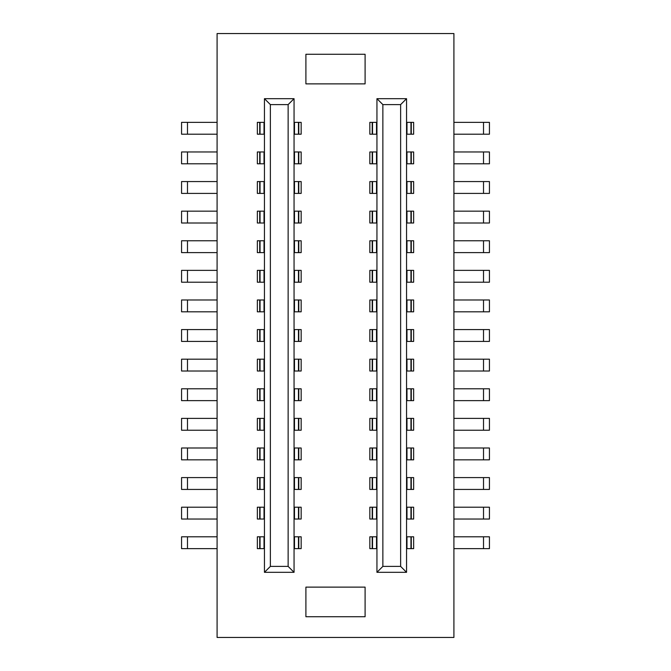 <?xml version="1.0" encoding="UTF-8"?>
<svg xmlns="http://www.w3.org/2000/svg" width="671" height="671" viewBox="0 0 671 671"><rect width="100%" height="100%" fill="white"/><g stroke="black" fill="none" stroke-linecap="round" stroke-linejoin="round"><path stroke-width="1.01" d="M483.514 193.407L483.514 181.564L489.436 181.564L489.436 193.407L453.915 193.407M483.514 181.564L453.915 181.564M453.915 637.45L453.915 33.55L217.085 33.55L217.085 637.45L453.915 637.45M411.281 181.564L411.281 193.407L413.655 193.407L413.655 181.564L406.551 181.564M369.838 181.564L369.838 193.407L372.204 193.407L372.204 181.564L369.838 181.564M369.838 151.965L369.838 163.799L372.204 163.799L372.204 151.965L369.838 151.965M411.281 151.965L411.281 163.799L413.655 163.799L413.655 151.965L406.551 151.965M257.345 151.965L257.345 163.799L259.719 163.799L259.719 151.965L257.345 151.965M298.796 151.965L298.796 163.799L301.162 163.799L301.162 151.965L294.057 151.965M257.345 122.357L257.345 134.2L259.719 134.2L259.719 122.357L257.345 122.357M298.796 122.357L298.796 134.2L301.162 134.2L301.162 122.357L294.057 122.357M369.838 122.357L369.838 134.2L372.204 134.2L372.204 122.357L369.838 122.357M411.281 122.357L411.281 134.2L413.655 134.2L413.655 122.357L406.551 122.357M365.099 83.875L305.901 83.875L305.901 54.276L365.099 54.276L365.099 83.875M411.281 240.772L411.281 252.615L413.655 252.615L413.655 240.772L406.551 240.772M369.838 240.772L369.838 252.615L372.204 252.615L372.204 240.772L369.838 240.772M298.796 211.164L298.796 223.007L301.162 223.007L301.162 211.164L294.057 211.164M257.345 211.164L257.345 223.007L259.719 223.007L259.719 211.164L257.345 211.164M369.838 211.164L369.838 223.007L372.204 223.007L372.204 211.164L369.838 211.164M411.281 211.164L411.281 223.007L413.655 223.007L413.655 211.164L406.551 211.164M411.281 359.186L411.281 371.021L413.655 371.021L413.655 359.186L406.551 359.186M369.838 359.186L369.838 371.021L372.204 371.021L372.204 359.186L369.838 359.186M369.838 270.371L369.838 282.214L372.204 282.214L372.204 270.371L369.838 270.371M411.281 270.371L411.281 282.214L413.655 282.214L413.655 270.371L406.551 270.371M257.345 270.371L257.345 282.214L259.719 282.214L259.719 270.371L257.345 270.371M298.796 270.371L298.796 282.214L301.162 282.214L301.162 270.371L294.057 270.371M257.345 299.979L257.345 311.814L259.719 311.814L259.719 299.979L257.345 299.979M298.796 299.979L298.796 311.814L301.162 311.814L301.162 299.979L294.057 299.979M369.838 299.979L369.838 311.814L372.204 311.814L372.204 299.979L369.838 299.979M411.281 299.979L411.281 311.814L413.655 311.814L413.655 299.979L406.551 299.979M298.796 329.578L298.796 341.422L301.162 341.422L301.162 329.578L294.057 329.578M257.345 329.578L257.345 341.422L259.719 341.422L259.719 329.578L257.345 329.578M369.838 329.578L369.838 341.422L372.204 341.422L372.204 329.578L369.838 329.578M411.281 329.578L411.281 341.422L413.655 341.422L413.655 329.578L406.551 329.578M411.281 477.593L411.281 489.436L413.655 489.436L413.655 477.593L406.551 477.593M369.838 477.593L369.838 489.436L372.204 489.436L372.204 477.593L369.838 477.593M369.838 388.786L369.838 400.629L372.204 400.629L372.204 388.786L369.838 388.786M411.281 388.786L411.281 400.629L413.655 400.629L413.655 388.786L406.551 388.786M257.345 388.786L257.345 400.629L259.719 400.629L259.719 388.786L257.345 388.786M298.796 388.786L298.796 400.629L301.162 400.629L301.162 388.786L294.057 388.786M257.345 418.385L257.345 430.228L259.719 430.228L259.719 418.385L257.345 418.385M298.796 418.385L298.796 430.228L301.162 430.228L301.162 418.385L294.057 418.385M369.838 418.385L369.838 430.228L372.204 430.228L372.204 418.385L369.838 418.385M411.281 418.385L411.281 430.228L413.655 430.228L413.655 418.385L406.551 418.385M298.796 447.993L298.796 459.836L301.162 459.836L301.162 447.993L294.057 447.993M257.345 447.993L257.345 459.836L259.719 459.836L259.719 447.993L257.345 447.993M369.838 447.993L369.838 459.836L372.204 459.836L372.204 447.993L369.838 447.993M411.281 447.993L411.281 459.836L413.655 459.836L413.655 447.993L406.551 447.993M365.099 587.125L365.099 616.724L305.901 616.724L305.901 587.125L365.099 587.125M257.345 536.8L257.345 548.643L259.719 548.643L259.719 536.8L257.345 536.8M298.796 536.8L298.796 548.643L301.162 548.643L301.162 536.8L294.057 536.8M369.838 536.8L369.838 548.643L372.204 548.643L372.204 536.8L369.838 536.8M411.281 536.8L411.281 548.643L413.655 548.643L413.655 536.8L406.551 536.8M369.838 507.201L369.838 519.035L372.204 519.035L372.204 507.201L369.838 507.201M411.281 507.201L411.281 519.035L413.655 519.035L413.655 507.201L406.551 507.201M298.796 507.201L298.796 519.035L301.162 519.035L301.162 507.201L294.057 507.201M257.345 507.201L257.345 519.035L259.719 519.035L259.719 507.201L257.345 507.201M298.796 477.593L298.796 489.436L301.162 489.436L301.162 477.593L294.057 477.593M257.345 477.593L257.345 489.436L259.719 489.436L259.719 477.593L257.345 477.593M298.796 359.186L298.796 371.021L301.162 371.021L301.162 359.186L294.057 359.186M257.345 359.186L257.345 371.021L259.719 371.021L259.719 359.186L257.345 359.186M298.796 240.772L298.796 252.615L301.162 252.615L301.162 240.772L294.057 240.772M257.345 240.772L257.345 252.615L259.719 252.615L259.719 240.772L257.345 240.772M298.796 181.564L298.796 193.407L301.162 193.407L301.162 181.564L294.057 181.564M257.345 181.564L257.345 193.407L259.719 193.407L259.719 181.564L257.345 181.564M376.943 193.407L372.204 193.407M411.281 193.407L406.551 193.407M376.943 181.564L372.204 181.564M406.551 98.679L400.629 104.601L400.629 566.399L406.551 572.321L406.551 98.679L376.943 98.679L382.864 104.601L382.864 566.399L376.943 572.321L376.943 98.679M411.281 163.799L406.551 163.799M376.943 151.965L372.204 151.965M376.943 163.799L372.204 163.799M376.943 134.2L372.204 134.2M411.281 134.2L406.551 134.2M376.943 122.357L372.204 122.357M400.629 104.601L382.864 104.601M400.629 566.399L382.864 566.399M376.943 572.321L406.551 572.321M411.281 548.643L406.551 548.643M376.943 536.8L372.204 536.8M376.943 548.643L372.204 548.643M376.943 489.436L372.204 489.436M376.943 477.593L372.204 477.593M411.281 489.436L406.551 489.436M411.281 459.836L406.551 459.836M376.943 447.993L372.204 447.993M376.943 459.836L372.204 459.836M411.281 430.228L406.551 430.228M376.943 418.385L372.204 418.385M376.943 430.228L372.204 430.228M411.281 400.629L406.551 400.629M376.943 388.786L372.204 388.786M376.943 400.629L372.204 400.629M376.943 371.021L372.204 371.021M376.943 359.186L372.204 359.186M411.281 371.021L406.551 371.021M411.281 341.422L406.551 341.422M376.943 329.578L372.204 329.578M376.943 341.422L372.204 341.422M411.281 311.814L406.551 311.814M376.943 299.979L372.204 299.979M376.943 311.814L372.204 311.814M411.281 282.214L406.551 282.214M376.943 270.371L372.204 270.371M376.943 282.214L372.204 282.214M376.943 252.615L372.204 252.615M376.943 240.772L372.204 240.772M411.281 252.615L406.551 252.615M411.281 223.007L406.551 223.007M376.943 211.164L372.204 211.164M376.943 223.007L372.204 223.007M411.281 519.035L406.551 519.035M376.943 507.201L372.204 507.201M376.943 519.035L372.204 519.035M264.449 151.965L259.719 151.965M264.449 163.799L259.719 163.799M298.796 163.799L294.057 163.799M264.449 572.321L264.449 98.679L270.371 104.601L270.371 566.399L264.449 572.321L294.057 572.321L294.057 98.679L264.449 98.679M264.449 519.035L259.719 519.035M298.796 519.035L294.057 519.035M264.449 507.201L259.719 507.201M264.449 548.643L259.719 548.643M298.796 548.643L294.057 548.643M264.449 536.8L259.719 536.8M270.371 566.399L288.136 566.399L288.136 104.601L294.057 98.679M294.057 572.321L288.136 566.399M288.136 104.601L270.371 104.601M264.449 134.2L259.719 134.2M298.796 134.2L294.057 134.2M264.449 122.357L259.719 122.357M264.449 193.407L259.719 193.407M264.449 181.564L259.719 181.564M298.796 193.407L294.057 193.407M264.449 223.007L259.719 223.007M298.796 223.007L294.057 223.007M264.449 211.164L259.719 211.164M264.449 252.615L259.719 252.615M264.449 240.772L259.719 240.772M298.796 252.615L294.057 252.615M264.449 282.214L259.719 282.214M298.796 282.214L294.057 282.214M264.449 270.371L259.719 270.371M264.449 299.979L259.719 299.979M264.449 311.814L259.719 311.814M298.796 311.814L294.057 311.814M264.449 341.422L259.719 341.422M298.796 341.422L294.057 341.422M264.449 329.578L259.719 329.578M264.449 371.021L259.719 371.021M264.449 359.186L259.719 359.186M298.796 371.021L294.057 371.021M264.449 400.629L259.719 400.629M298.796 400.629L294.057 400.629M264.449 388.786L259.719 388.786M264.449 418.385L259.719 418.385M264.449 430.228L259.719 430.228M298.796 430.228L294.057 430.228M264.449 459.836L259.719 459.836M298.796 459.836L294.057 459.836M264.449 447.993L259.719 447.993M264.449 489.436L259.719 489.436M264.449 477.593L259.719 477.593M298.796 489.436L294.057 489.436M217.085 536.8L181.564 536.8L181.564 548.643L217.085 548.643M217.085 507.201L181.564 507.201L181.564 519.035L217.085 519.035M217.085 477.593L181.564 477.593L181.564 489.436L217.085 489.436M217.085 447.993L181.564 447.993L181.564 459.836L217.085 459.836M217.085 418.385L181.564 418.385L181.564 430.228L217.085 430.228M217.085 388.786L181.564 388.786L181.564 400.629L217.085 400.629M217.085 359.186L181.564 359.186L181.564 371.021L217.085 371.021M217.085 329.578L181.564 329.578L181.564 341.422L217.085 341.422M217.085 299.979L181.564 299.979L181.564 311.814L217.085 311.814M217.085 270.371L181.564 270.371L181.564 282.214L217.085 282.214M217.085 240.772L181.564 240.772L181.564 252.615L217.085 252.615M217.085 211.164L181.564 211.164L181.564 223.007L217.085 223.007M217.085 181.564L181.564 181.564L181.564 193.407L217.085 193.407M217.085 151.965L181.564 151.965L181.564 163.799L217.085 163.799M217.085 122.357L181.564 122.357L181.564 134.2L217.085 134.2M453.915 134.2L483.514 134.2L483.514 122.357L453.915 122.357M483.514 122.357L489.436 122.357L489.436 134.2L483.514 134.2M453.915 163.799L483.514 163.799L483.514 151.965L453.915 151.965M483.514 151.965L489.436 151.965L489.436 163.799L483.514 163.799M453.915 223.007L483.514 223.007L483.514 211.164L453.915 211.164M483.514 211.164L489.436 211.164L489.436 223.007L483.514 223.007M483.514 252.615L483.514 240.772L489.436 240.772L489.436 252.615L453.915 252.615M483.514 240.772L453.915 240.772M453.915 282.214L483.514 282.214L483.514 270.371L453.915 270.371M483.514 270.371L489.436 270.371L489.436 282.214L483.514 282.214M453.915 311.814L483.514 311.814L483.514 299.979L453.915 299.979M483.514 299.979L489.436 299.979L489.436 311.814L483.514 311.814M453.915 341.422L483.514 341.422L483.514 329.578L453.915 329.578M483.514 329.578L489.436 329.578L489.436 341.422L483.514 341.422M483.514 371.021L483.514 359.186L489.436 359.186L489.436 371.021L453.915 371.021M483.514 359.186L453.915 359.186M453.915 400.629L483.514 400.629L483.514 388.786L453.915 388.786M483.514 388.786L489.436 388.786L489.436 400.629L483.514 400.629M453.915 430.228L483.514 430.228L483.514 418.385L453.915 418.385M483.514 418.385L489.436 418.385L489.436 430.228L483.514 430.228M453.915 459.836L483.514 459.836L483.514 447.993L453.915 447.993M483.514 447.993L489.436 447.993L489.436 459.836L483.514 459.836M483.514 489.436L483.514 477.593L489.436 477.593L489.436 489.436L453.915 489.436M483.514 477.593L453.915 477.593M453.915 519.035L483.514 519.035L483.514 507.201L453.915 507.201M483.514 507.201L489.436 507.201L489.436 519.035L483.514 519.035M453.915 548.643L483.514 548.643L483.514 536.8L453.915 536.8M483.514 536.8L489.436 536.8L489.436 548.643L483.514 548.643M410.962 193.407L410.962 181.564M406.978 181.564L406.978 193.407M406.978 151.965L406.978 163.799M372.531 151.965L372.531 163.799M376.515 163.799L376.515 151.965M410.962 163.799L410.962 151.965M410.962 134.2L410.962 122.357M406.978 122.357L406.978 134.2M376.515 134.2L376.515 122.357M372.531 122.357L372.531 134.2M406.978 536.8L406.978 548.643M372.531 536.8L372.531 548.643M376.515 548.643L376.515 536.8M410.962 548.643L410.962 536.8M376.515 489.436L376.515 477.593M372.531 477.593L372.531 489.436M406.978 477.593L406.978 489.436M410.962 489.436L410.962 477.593M406.978 447.993L406.978 459.836M372.531 447.993L372.531 459.836M376.515 459.836L376.515 447.993M410.962 459.836L410.962 447.993M406.978 418.385L406.978 430.228M372.531 418.385L372.531 430.228M376.515 430.228L376.515 418.385M410.962 430.228L410.962 418.385M406.978 388.786L406.978 400.629M372.531 388.786L372.531 400.629M376.515 400.629L376.515 388.786M410.962 400.629L410.962 388.786M376.515 371.021L376.515 359.186M372.531 359.186L372.531 371.021M406.978 359.186L406.978 371.021M410.962 371.021L410.962 359.186M406.978 329.578L406.978 341.422M372.531 329.578L372.531 341.422M376.515 341.422L376.515 329.578M410.962 341.422L410.962 329.578M406.978 299.979L406.978 311.814M372.531 299.979L372.531 311.814M376.515 311.814L376.515 299.979M410.962 311.814L410.962 299.979M406.978 270.371L406.978 282.214M372.531 270.371L372.531 282.214M376.515 282.214L376.515 270.371M410.962 282.214L410.962 270.371M376.515 252.615L376.515 240.772M372.531 240.772L372.531 252.615M406.978 240.772L406.978 252.615M410.962 252.615L410.962 240.772M406.978 211.164L406.978 223.007M372.531 211.164L372.531 223.007M376.515 223.007L376.515 211.164M410.962 223.007L410.962 211.164M406.978 507.201L406.978 519.035M372.531 507.201L372.531 519.035M376.515 519.035L376.515 507.201M410.962 519.035L410.962 507.201M376.515 193.407L376.515 181.564M372.531 181.564L372.531 193.407M260.038 151.965L260.038 163.799M264.022 163.799L264.022 151.965M298.469 519.035L298.469 507.201M294.485 507.201L294.485 519.035M264.022 519.035L264.022 507.201M260.038 507.201L260.038 519.035M298.469 548.643L298.469 536.8M294.485 536.8L294.485 548.643M264.022 548.643L264.022 536.8M260.038 536.8L260.038 548.643M298.469 134.2L298.469 122.357M294.485 122.357L294.485 134.2M264.022 134.2L264.022 122.357M260.038 122.357L260.038 134.2M264.022 193.407L264.022 181.564M260.038 181.564L260.038 193.407M294.485 181.564L294.485 193.407M298.469 193.407L298.469 181.564M298.469 223.007L298.469 211.164M294.485 211.164L294.485 223.007M264.022 223.007L264.022 211.164M260.038 211.164L260.038 223.007M264.022 252.615L264.022 240.772M260.038 240.772L260.038 252.615M294.485 240.772L294.485 252.615M298.469 252.615L298.469 240.772M298.469 282.214L298.469 270.371M294.485 270.371L294.485 282.214M264.022 282.214L264.022 270.371M260.038 270.371L260.038 282.214M260.038 299.979L260.038 311.814M264.022 311.814L264.022 299.979M294.485 299.979L294.485 311.814M298.469 311.814L298.469 299.979M298.469 341.422L298.469 329.578M294.485 329.578L294.485 341.422M264.022 341.422L264.022 329.578M260.038 329.578L260.038 341.422M264.022 371.021L264.022 359.186M260.038 359.186L260.038 371.021M294.485 359.186L294.485 371.021M298.469 371.021L298.469 359.186M298.469 400.629L298.469 388.786M294.485 388.786L294.485 400.629M264.022 400.629L264.022 388.786M260.038 388.786L260.038 400.629M260.038 418.385L260.038 430.228M264.022 430.228L264.022 418.385M294.485 418.385L294.485 430.228M298.469 430.228L298.469 418.385M298.469 459.836L298.469 447.993M294.485 447.993L294.485 459.836M264.022 459.836L264.022 447.993M260.038 447.993L260.038 459.836M264.022 489.436L264.022 477.593M260.038 477.593L260.038 489.436M294.485 477.593L294.485 489.436M298.469 489.436L298.469 477.593M294.485 151.965L294.485 163.799M298.469 163.799L298.469 151.965M187.486 536.8L187.486 548.643M187.486 507.201L187.486 519.035M187.486 477.593L187.486 489.436M187.486 447.993L187.486 459.836M187.486 418.385L187.486 430.228M187.486 388.786L187.486 400.629M187.486 359.186L187.486 371.021M187.486 329.578L187.486 341.422M187.486 299.979L187.486 311.814M187.486 270.371L187.486 282.214M187.486 240.772L187.486 252.615M187.486 211.164L187.486 223.007M187.486 181.564L187.486 193.407M187.486 151.965L187.486 163.799M187.486 122.357L187.486 134.2"/></g></svg>

